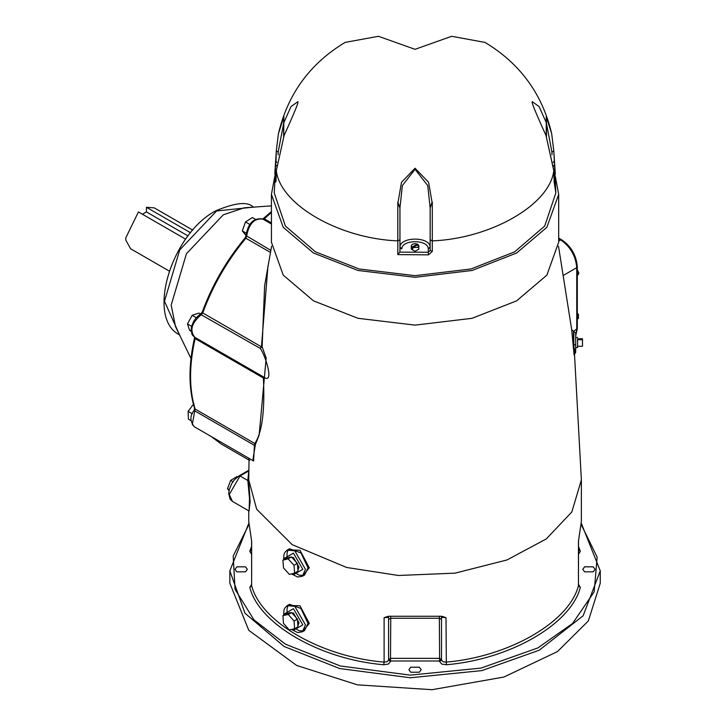<?xml version="1.0" encoding="UTF-8"?>
<svg xmlns="http://www.w3.org/2000/svg" width="726" height="726" viewBox="0 0 726 726"><rect width="100%" height="100%" fill="white"/><g stroke="black" fill="none" stroke-linecap="round" stroke-linejoin="round"><path stroke-width="1.09" d="M553.784 170.419L546.215 136.434L553.793 170.728L554.619 182.017L555.236 172.906L553.793 150.826L551.678 133.648C542.249 93.863 520.025 63.443 484.977 42.398L451.654 36.3L415.054 49.323L378.446 36.3L345.131 42.398C310.084 63.443 287.85 93.863 278.43 133.648L276.307 150.826L274.864 172.906L275.49 182.017L276.307 170.728L283.893 136.434L276.307 170.728C280.236 204.605 339.142 238.609 397.812 240.878L397.812 254.608L399.935 251.995L399.935 208.063L397.812 202.2L399.962 207.763L402.349 185.593L415.054 169.276L427.75 185.593L430.146 207.763L432.043 202.218L428.603 182.28L415.054 168.25L401.496 182.28L398.057 202.218M275.998 161.236L276.297 150.935L278.43 133.648L283.893 116.523L283.63 123.175L290.963 106.613L297.878 101.676M283.721 136.533L283.857 116.668M432.043 202.218L430.173 208.063L430.173 250.425L432.297 251.468L432.297 202.2M546.324 136.198C531.096 102.538 531.976 102.366 532.222 101.64L539.137 106.613L546.478 123.175L546.242 116.668L546.242 136.288M546.242 116.668L551.678 133.648L553.811 150.935L551.923 152.088L552.005 154.829M412.776 247.557L417.722 247.357L418.829 245.815L418.076 244.499L412.776 247.557L412.776 249.036L412.032 248.601L412.032 247.121L417.323 244.072L417.323 245.551M412.776 248.174L412.032 248.601M412.032 247.121L411.27 245.815L412.377 244.272L415.054 243.627L417.323 244.072M418.829 245.815L418.829 249.145L415.054 251.323L411.27 249.145L411.27 245.815M546.478 136.769L546.478 123.175M554.138 181.79L554.12 180.992L554.619 182.017M553.194 162.325L554.101 161.236M552.731 165.129L554.619 166.535L553.811 150.935M430.146 207.763L430.146 247.348L428.267 248.764L430.146 247.103C429.974 236.458 400.126 236.458 399.962 247.103L401.841 248.764L399.935 248.646L399.935 208.063M399.962 247.103L399.962 207.763M397.812 254.608L428.458 254.853L432.297 251.468M428.458 254.853L428.286 252.258L430.173 250.425M430.173 247.103L430.173 208.063M554.129 181.718L555.826 192.998L544.718 226.049L514.607 251.849L470.974 268.974L415.054 275.662L359.134 268.974L315.492 251.849L285.391 226.049L274.274 192.998L275.508 166.363L277.368 165.129M283.63 136.769L283.63 123.175M275.49 182.017L275.989 180.983L275.971 181.799M275.508 166.363L275.989 161.344L276.905 162.325M555.345 176.599L558.684 194.368L546.869 227.311L516.613 253.011L472.1 270.471L415.054 277.296L358.009 270.471L313.487 253.011L283.24 227.311L271.424 194.368L274.755 176.599M142.441 214.234L146.452 211.919L188.079 235.959M146.452 211.919L146.452 207.291L190.602 232.783M185.674 239.19L138.43 211.919L125.743 237.965L125.861 240.224L130.635 248.773L169.222 271.052M192.835 230.151L154.248 207.872L146.452 207.291M271.424 205.866L244.217 207.799L223.29 214.814L186.437 253.719L171.173 305.083L175.556 326.718L190.992 358.462M193.933 403.656L188.098 411.361L188.433 419.174L191.065 420.699M192.326 413.811L188.098 411.361M200.848 314.186L198.942 313.078L192.154 315.302L187.48 323.932L189.604 330.339L191.083 331.201M196.31 317.698L192.154 315.302M191.582 326.292L187.48 323.932M255.37 219.252L252.412 217.546L245.479 221.938L242.302 230.904L246.06 235.469M249.735 224.398L245.479 221.938M246.141 233.119L242.302 230.904M267.985 265.77L261.46 346.837L262.122 346.738L264.627 285.763L271.588 246.223M263.003 376.64L263.393 378.019C264.981 410.744 262.122 432.578 254.826 443.513L255.38 444.503L259.164 435.001L266.161 358.018L262.122 346.738L260.207 348.38C265.262 354.796 275.236 386.078 263.003 376.64L263.901 378.119L263.393 378.019L195.112 338.597L194.722 337.227C189.404 330.394 191.655 322.807 201.483 314.476L202.736 312.933C212.827 285.563 227.202 260.652 245.869 238.228L246.577 236.367C248.882 223.699 254.318 217.954 262.894 219.143L264.282 218.789L271.424 212.464M252.784 460.529L255.38 444.503L254.436 445.337L253.583 460.983M302.424 631.756L309.294 623.38L300.019 605.838L287.732 605.33M249.072 511.004L250.107 501.784L248.746 480.548M302.424 576.208L309.294 567.823L300.019 550.29L287.732 549.782M574.502 354.224L581.363 479.65L581.363 521.504L578.459 541.169L578.459 585.655C569.32 621.964 508.881 656.858 445.991 662.13L442.878 661.667L441.508 659.988L441.508 617.327L445.991 617.654L441.78 616.274L388.319 616.274L384.108 617.654L384.108 662.13C321.228 656.858 260.788 621.964 251.65 585.655L251.65 541.169L248.746 521.504L248.746 510.832M578.522 540.779L578.459 585.655L580.31 587.407L578.522 584.357M248.746 458.496L249 460.139M577.306 276.025L578.867 273.157L577.306 269.691M577.306 274.056L578.867 273.157M577.306 319.113L578.422 318.469L578.422 314.467L577.306 313.069M577.306 315.111L578.422 314.467M577.578 346.266L582.479 346.266L582.479 338.752L577.578 338.752M577.578 339.75L582.479 339.75M577.578 339.605C577.578 359.806 577.578 332.018 577.578 339.605M575.691 339.605C575.691 359.806 575.691 332.018 575.691 339.605M574.82 348.852C574.847 356.702 574.502 355.404 573.803 344.95C573.295 333.497 573.295 329.477 573.803 332.88L573.803 344.95L575.691 344.541L575.691 333.053L571.707 329.776L574.066 354.76M574.012 354.896L575.691 352.428L575.691 344.541M249 460.021L249.236 458.478M229.253 489.705L227.528 488.707L229.035 490.731M237.611 476.828L237.103 476.537L230.659 480.385L227.528 488.707M232.928 481.701L230.659 480.385M282.886 560.182L286.225 558.258L291.462 556.924L297.342 563.367L297.996 571.153L294.656 573.086L289.42 574.42L283.539 567.968L282.886 560.182L288.113 558.848L294.003 565.3L294.656 573.086M291.462 556.924L288.113 558.848M297.342 563.367L294.003 565.3M282.959 615.603L286.298 613.67L291.625 612.553L297.442 619.142L297.923 626.847L294.584 628.77L289.247 629.887L283.439 623.307L282.959 615.603L288.286 614.477L294.094 621.066L294.584 628.77M297.442 619.142L294.094 621.066M291.625 612.553L288.286 614.477M288.177 613.452L289.511 612.68L293.449 613.062L299.003 622.699L297.86 625.93M288.177 557.895L289.511 557.123L293.449 557.514L299.003 567.142L297.923 570.327M239.045 475.884L239.988 475.984L229.298 494.497L232.438 501.421L230.051 499.034L228.744 493.662L229.28 489.605L231.667 483.688L234.407 479.813L239.045 475.884L247.838 470.811L248.827 470.847M249.109 511.004L249.508 498.49L247.811 480.494L239.988 475.984L248.791 470.902L247.811 480.494L248.755 479.723M584.575 566.834L593.26 566.834L595.057 569.338L593.26 571.843L584.575 571.843L582.778 569.338L584.575 566.834M419.392 667.212L421.198 669.717L419.392 672.222L410.707 672.222L408.91 669.717L410.707 667.212L419.392 667.212M245.524 571.843L236.839 571.843L235.042 569.338L236.839 566.834L245.524 566.834L247.33 569.338L245.524 571.843M600.257 570.881L600.257 583.223L588.359 620.93L557.486 651.567L503.908 677.04L432.061 689.7L357.41 684.845L296.671 665.461L248.782 630.322L229.843 583.223L229.843 570.881L245.007 613.243L284.093 646.485L339.605 668.528L410.371 677.775L481.846 670.606L539.218 650.215L583.123 615.793L600.257 570.872L581.326 523.346M251.586 584.357L249.789 587.407C259.037 624.124 320.157 659.417 383.764 664.753L388.428 664.054L390.488 661.531L388.591 659.988L388.591 617.327L384.108 617.654M388.927 616.329L388.591 617.327M390.488 661.531L390.76 616.492M441.508 617.327L441.172 616.329M439.348 616.492L439.62 661.531L441.671 664.054L446.345 664.753C509.942 659.417 571.072 624.124 580.31 587.407M558.684 194.368L558.684 242.203L546.869 275.145L516.613 300.845L472.1 318.306L415.054 325.13L358.009 318.306L313.487 300.845L283.24 275.145L271.424 242.203L271.424 194.368M397.812 202.2L397.812 240.878L399.935 239.834M554.12 180.992L553.793 170.728C549.863 204.605 490.967 238.609 432.297 240.878L430.173 239.834M546.478 123.465L551.923 152.088M401.841 248.764C401.886 239.389 428.222 239.389 428.267 248.764M428.286 248.764L428.286 252.258L399.917 252.14M276.316 170.419L275.989 180.992M278.103 154.829L278.185 152.088L276.297 150.935M278.185 152.088L283.63 123.465M179.494 334.822L164.493 301.226L179.758 249.862L216.611 210.957L253.202 207.164M263.338 219.27L264.282 218.789L271.424 222.918M263.565 376.994L194.341 337.027L192.163 334.822L191.047 330.176L191.51 326.591L193.624 321.391L195.947 318.106L202.146 312.334C212.173 285.091 226.476 260.316 245.052 238.01L246.023 235.605L270.807 250.361M245.161 238.455L245.869 238.228L270.417 252.403M202.581 312.207L202.736 312.933L261.46 346.837L260.207 348.38L200.548 314.376M195.049 337.545L195.112 338.597C189.05 365.577 189.05 389.063 195.112 409.037L194.586 408.411C188.488 388.31 188.47 364.797 194.55 337.889L194.577 337.064M194.278 410.725L194.722 410.862L195.112 409.037L254.826 443.513L254.436 445.337L194.722 410.862L192.308 424.447L194.341 426.779C189.913 421.271 189.804 415.853 194.005 410.508L194.586 408.411M211.257 436.553L221.076 443.931L211.384 436.625M446.345 664.753L445.991 617.654M581.363 479.95L571.843 511.966L546.324 538.901L506.993 559.964L455.03 573.15L398.411 575.482L346.611 567.46L292.179 544.654L256.659 509.225L248.746 479.95L249.018 460.184M573.676 331.165L577.306 328.615L577.306 266.896L576.753 267.667L576.753 329.386L575.691 335.394M558.684 238.083L561.661 239.798L560.708 239.889C570.382 246.649 575.727 255.915 576.753 267.667L563.739 275.181M558.684 238.718L560.708 239.889L558.684 241.068M284.12 614.931L284.093 614.087L293.449 608.687L302.796 624.886L293.449 630.286L291.988 629.315M291.425 629.433L297.678 632.573L302.343 631.811L305.474 624.886L294.783 606.373L287.224 605.62L284.837 608.007L283.939 610.149L283.657 615.194M288.494 605.103L289.502 604.304L300.972 608.479L308.024 623.416L304.621 630.495L302.343 631.811M287.142 613.497L287.006 609.105L287.668 606.482L289.502 604.304L287.224 605.62M284.129 559.474L284.093 558.53L293.449 553.13L302.796 569.338L293.449 574.738L291.988 573.767M291.444 573.903L297.678 577.025L302.343 576.253L305.474 569.338L294.783 550.816L287.224 550.072L284.837 552.45L283.939 554.591L283.666 559.737M288.494 549.546L289.502 548.756L300.972 552.931L308.024 567.859L304.621 574.947L302.343 576.253M287.151 558.022L287.006 553.557L287.668 550.934L289.502 548.756L287.224 550.072M581.263 524.698L597.144 557.123L594.177 591.835L572.578 623.462L537.812 647.937L481.029 668.083L410.317 675.135L340.331 665.987L285.427 644.171L254.018 619.913L235.033 589.312L233.2 555.989L248.836 524.698M578.522 554.319L580.31 551.27L578.522 546.478M390.488 660.987L439.62 660.987L441.508 659.444L439.33 658.364L390.769 658.364L388.591 659.444L390.488 660.987M251.586 546.478L249.789 551.27L251.586 554.319M251.65 549.927L249.789 551.27M578.459 549.927L580.31 551.27M388.591 659.988L387.221 661.667L384.108 662.13L383.764 664.753M251.586 540.743L251.65 585.655L249.789 587.407M441.508 619.323L439.33 618.243L390.769 618.243L388.591 619.323M441.508 659.988L439.62 661.531M555.826 192.998L554.6 166.363M283.784 136.198C299.012 102.538 298.123 102.366 297.878 101.64M179.758 334.967C145.617 318.532 171.309 233.981 215.658 210.867C235.587 202.5 248.192 201.311 253.456 207.309M262.685 219.107L271.424 211.584M246.023 235.605C247.983 223.372 253.483 217.809 262.531 218.907L271.424 224.044M194.341 426.779L253.619 461.01M248.746 480.639L248.746 479.95M561.661 239.798C571.199 246.332 576.417 255.361 577.306 266.896M577.306 328.615L575.691 335.911M577.578 347.536L575.691 347.536M577.578 337.481L575.691 337.481M558.512 246.223L571.725 329.858M303.386 631.003L298.958 630.658L295.201 628.417M303.386 575.455L298.958 575.11L295.137 572.805M247.847 470.811L248.836 470.085M232.438 501.421L248.964 510.959M248.773 523.346L229.843 570.881M221.076 443.931L249.717 460.465M251.586 550.335L251.586 540.761"/></g></svg>
